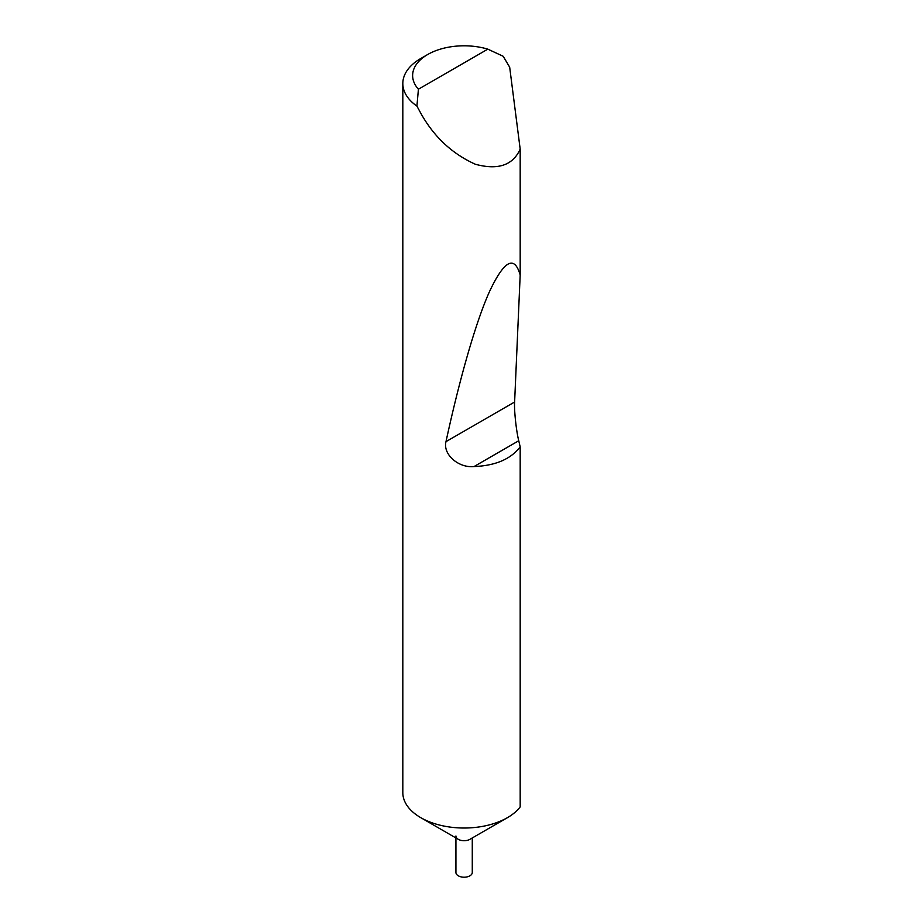 <?xml version="1.0" encoding="UTF-8"?>
<svg xmlns="http://www.w3.org/2000/svg" width="923" height="923" viewBox="0 0 923 923"><rect width="100%" height="100%" fill="white"/><g stroke="black" fill="none" stroke-linecap="round" stroke-linejoin="round"><path stroke-width="1.38" d="M472.276 837.969L472.276 872.489A8.169 4.719 180 0 1 467.223 876.85A8.169 4.719 180 0 1 458.327 875.823A8.169 4.719 180 0 1 455.927 872.489L455.927 837.969M520.18 446.859L518.749 440.744L474.041 466.553C495.409 465.7 510.788 459.135 520.18 446.859L520.18 806.91A61.276 35.374 180 0 1 507.431 817.663L469.876 839.342A8.169 4.719 180 0 1 458.327 839.342L420.773 817.663A61.276 35.374 180 0 1 402.82 792.649L402.82 83.52A61.276 35.374 180 0 1 420.773 58.507L427.707 54.503A51.469 29.721 0 0 0 418.419 89.219L416.919 106.099A61.276 35.374 180 0 1 402.82 83.52M507.431 817.663A61.276 35.374 180 0 1 420.773 817.663L458.327 839.342A8.169 4.719 180 0 1 455.927 836.007M474.041 466.553C458.823 468.238 442.659 454.531 445.994 441.632C458.893 381.949 475.322 323.038 489.536 291.506C504.235 260.367 514.457 254.875 520.18 275.042L520.18 149.099C512.934 165.298 498.005 170.351 475.38 164.259C452.108 153.783 433.914 136.766 420.773 113.206L416.919 106.099M418.419 89.219L487.829 49.15L503.197 56.28L509.681 67.217L520.18 149.099M518.749 440.744C516.28 431.156 514.007 409.858 514.619 402.013L520.18 275.042M487.829 49.15A51.469 29.721 0 0 0 427.707 54.503M514.619 402.013L445.994 441.632"/></g></svg>
